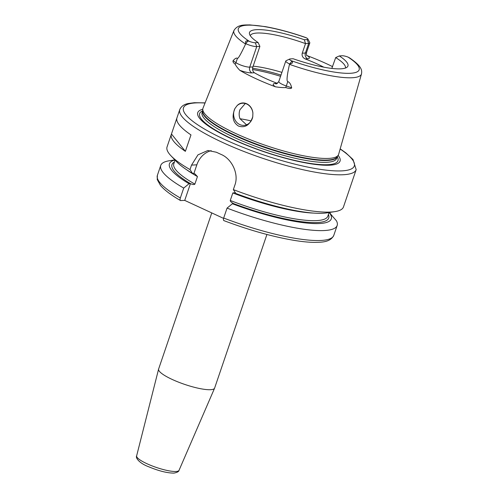 <?xml version="1.0" encoding="UTF-8"?>
<svg xmlns="http://www.w3.org/2000/svg" width="498" height="498" viewBox="0 0 498 498"><rect width="100%" height="100%" fill="white"/><g stroke="black" fill="none" stroke-linecap="round" stroke-linejoin="round"><path stroke-width="0.75" d="M239.974 118.754A50.286 10.458 -161.2 0 1 251.154 120.914M245.309 103.509L239.893 109.79C238.909 112.797 238.928 115.766 239.949 118.692L246.547 124.811M252.897 113.158L252.766 116.725A11.093 9.674 -93.5 0 1 252.312 118.487A11.093 9.674 86.5 0 1 243.958 125.378A11.093 9.674 86.5 0 1 234.259 110.133A11.093 9.674 -93.5 0 1 234.963 108.489L236.967 105.794C242.439 99.619 252.181 104.132 252.897 113.158A11.093 9.674 -93.5 0 0 242.613 103.235A11.093 9.674 -93.5 0 0 236.967 105.794M252.766 116.725C249.909 125.023 245.159 128.148 238.517 126.087C232.834 122.446 231.645 116.576 234.963 108.489M276.583 83.845L278.799 81.548A8.522 1.774 18.8 0 0 286.3 85.973L291.685 87.804C291.274 88.812 289.301 88.737 285.759 87.567C283.2 87.729 279.764 87.474 275.456 86.808A68.68 14.28 -161.2 0 1 239.812 70.324C237.509 67.921 235.959 65.873 235.174 64.174C233.369 62.854 232.672 61.696 233.089 60.7L235.952 62.686A8.522 1.774 18.8 0 0 249.735 67.124L252.897 66.931C252.175 69.477 252.667 71.419 254.366 72.758A50.286 10.458 -161.2 0 0 277.33 83.378L277.423 83.409M361.486 73.934C362.189 69.957 361.529 66.097 349.652 57.936L348.002 57.077A5.559 1.158 18.8 0 0 342.201 55.757L339.337 55.932A51.991 10.813 -161.2 0 1 347.15 67.124A51.991 10.813 -161.2 0 1 293.129 58.745L290.259 58.92A5.559 1.158 18.8 0 0 289.724 59.025A5.559 1.158 18.8 0 0 290.869 60.557L291.909 61.285C293.198 62.642 292.451 63.514 289.668 63.912L289.487 64.354A67.367 14.006 18.8 0 0 352.497 77.725A67.367 14.006 18.8 0 0 361.486 73.934L338.628 154.349A71.644 14.896 -161.2 0 1 338.192 155.264L337.071 156.926A71.114 14.784 -161.2 0 1 328.008 160.014A71.114 14.784 18.8 0 1 251.683 142.254A71.114 14.784 18.8 0 1 202.649 111.166L202.773 109.162A71.644 14.896 18.8 0 1 202.991 108.172L233.948 30.515A67.367 14.006 18.8 0 0 245.589 44.048C240.833 54.133 238.119 58.889 237.446 58.31C236.457 57.675 235.006 58.471 233.089 60.7M202.773 109.162A71.644 14.896 18.8 0 0 252.169 140.486A71.644 14.896 18.8 0 0 329.066 158.383A71.644 14.896 -161.2 0 0 338.192 155.264M289.487 64.354C286.991 75.491 286.425 81.242 287.788 81.597L285.759 87.567M291.685 87.804C290.9 84.33 289.606 82.257 287.788 81.597M239.812 70.324A12.954 2.695 18.8 0 0 251.951 72.901A4.438 3.872 86.5 0 1 249.735 67.124L256.731 46.582A8.522 1.774 -161.2 0 1 245.807 43.706L245.769 43.606C245.147 41.459 245.875 40.575 247.954 40.961L249.454 41.402A5.559 1.158 18.8 0 0 255.256 42.728L256.731 46.582L259.888 46.389L252.897 66.931M245.589 44.048L245.807 43.706M255.256 42.728L258.126 42.554A51.991 10.813 -161.2 0 1 249.454 33.87A51.991 10.813 -161.2 0 1 304.328 39.74L307.198 39.566A5.559 1.158 18.8 0 0 307.895 38.993A5.559 1.158 18.8 0 0 306.587 37.929L305.778 37.555C291.23 32.482 277.741 28.84 265.303 26.624L249.815 24.9C244.667 25.074 237.758 24.184 233.948 30.515M307.895 38.993L309.744 42.535A8.522 1.774 -161.2 0 1 309.806 42.959A8.522 1.774 -161.2 0 1 308.673 43.419L305.511 43.612L304.328 39.74M250.245 35.644A50.286 10.458 18.8 0 1 256.868 33.049A50.286 10.458 18.8 0 1 305.511 43.612L302.249 53.199L305.411 53.006A8.522 1.774 18.8 0 0 306.538 52.545C306.37 54.618 306.519 55.701 306.98 55.795M323.812 67.18A50.286 10.458 -161.2 0 0 305.206 58.932C302.653 57.644 301.664 55.732 302.249 53.199M306.756 55.465L307.534 55.801A68.089 14.156 -161.2 0 1 332.608 66.657M339.337 55.932L335.702 57.575L331.824 68.419M258.126 42.554L259.888 46.389M345.438 68.052A50.286 10.458 18.8 0 0 335.702 57.575M253.158 66.159A50.286 10.458 -161.2 0 1 281.918 72.378M289.531 63.925A8.522 1.774 -161.2 0 1 285.79 61.005A8.522 1.774 -161.2 0 1 286.095 60.712L289.724 59.025M338.123 155.364A75.161 15.625 -161.2 0 1 330.068 165.18A75.161 15.625 18.8 0 1 237.085 141.32A75.161 15.625 18.8 0 1 202.767 109.286M205.108 102.868L194.351 102.713L188.449 103.484C184.142 104.238 181.241 106.279 179.753 109.604A93.176 19.372 18.8 0 0 241.374 150.477A93.176 19.372 18.8 0 0 343.794 174.705A93.176 19.372 18.8 0 0 356.163 169.656L343.464 206.969A93.176 19.372 -161.2 0 1 334.967 211.606A93.176 19.372 -161.2 0 1 331.095 212.017A93.176 19.372 18.8 0 1 233.344 189.614L234.857 185.169C239.196 173.808 231.688 158.794 221.187 154.467A93.176 19.372 -161.2 0 1 216.369 152.239L207.896 150.502L197.974 154.847L191.525 165.131L190.012 169.569L192.545 173.447A85.475 17.772 -161.2 0 1 176.516 161.638L170.951 155.774A93.176 19.372 18.8 0 0 190.012 169.569M179.753 109.604L176.958 117.814A93.176 19.372 -161.2 0 0 190.971 134.908L185.374 151.342A93.176 19.372 -161.2 0 1 171.362 134.248L167.054 146.91A93.176 19.372 18.8 0 0 170.951 155.774M171.362 134.248A93.176 19.372 -161.2 0 1 171.461 133.993L176.877 118.082M334.967 211.606L326.981 212.858A85.475 17.772 -161.2 0 1 235.884 193.492L233.344 189.614M174.947 159.983A85.475 17.772 18.8 0 0 189.047 183.718L183.712 188.076A93.176 19.372 -161.2 0 1 160.754 165.411L157.374 175.333L157.244 179.554L160.449 185.381C164.384 190.037 171.075 195.098 180.525 200.557L184.727 200.408L223.565 218.373M235.392 192.745L232.827 192.938L230.263 200.47C230.182 201.348 231.352 202.418 233.774 203.676L232.385 203.763A85.475 17.772 18.8 0 0 329.452 212.795L329.041 212.609M189.047 183.718L190.435 183.631C192.869 184.646 194.351 184.802 194.88 184.104L197.445 176.572L194.911 173.883L193.934 173.366L192.545 173.447M332.147 215.839L329.34 212.49M160.754 165.411A93.176 19.372 -161.2 0 1 169.245 160.773L174.86 159.895M329.452 212.795L336.424 220.782A93.176 19.372 -161.2 0 1 337.165 225.47A93.176 19.372 -161.2 0 1 227.051 208.114L223.67 218.037C223.197 219.711 223.384 220.595 224.243 220.682M232.385 203.763L227.051 208.114M183.712 188.076L180.332 197.992C179.859 199.667 180.052 200.551 180.911 200.644M211.189 150.645A23.661 20.642 -93.5 0 0 196.847 164.801L191.525 165.131M184.727 200.408L190.435 183.631A82.824 17.218 -161.2 0 1 174.4 162.043M193.934 173.366L196.847 164.801M211.762 212.914L158.619 369.03A29.581 6.15 18.8 0 0 158.588 369.124A29.581 6.15 18.8 0 0 178.402 382.097A29.581 6.15 18.8 0 0 210.698 389.697A29.581 6.15 -161.2 0 0 214.582 388.191A29.581 6.15 -161.2 0 0 214.619 388.091L266.916 234.477M185.374 151.342L171.461 133.993M252.592 69.521A59.156 12.301 -161.2 0 1 280.579 76.3M251.951 72.901L254.366 72.758M277.33 83.378L274.915 83.527A12.954 2.695 18.8 0 0 275.456 86.808M235.174 64.174A4.438 3.505 124.7 0 0 235.952 62.686L237.446 58.31M306.587 37.929A63.819 13.272 18.8 0 0 246.784 25.217A63.819 13.272 18.8 0 0 249.454 41.402M290.869 60.557A63.819 13.272 18.8 0 0 350.673 73.268A63.819 13.272 18.8 0 0 348.002 57.077M307.198 39.566L308.673 43.419L305.411 53.006A4.438 3.872 86.5 0 0 307.621 58.783A12.954 2.695 18.8 0 0 307.534 55.801M305.206 58.932L307.621 58.783M274.915 83.527A4.438 3.872 -93.5 0 0 276.496 83.851M291.909 61.285L289.668 63.912M247.954 40.961L245.769 43.606M252.604 68.257A58.272 12.114 -161.2 0 1 281.009 75.055M202.661 110.986A71.052 14.772 18.8 0 0 250.195 142.135A71.052 14.772 18.8 0 0 327.815 160.418A71.052 14.772 -161.2 0 0 337.171 156.777M337.183 156.752L336.617 158.432A71.052 14.772 -161.2 0 1 327.18 162.28A71.052 14.772 18.8 0 1 249.081 143.81A71.052 14.772 18.8 0 1 202.095 112.635L202.661 110.954M202.667 110.911A73.075 15.195 18.8 0 0 240.335 142.534A73.075 15.195 18.8 0 0 328.275 164.67A73.075 15.195 -161.2 0 0 337.214 156.714M205.039 103.03A90.219 18.756 18.8 0 0 195.465 102.924A90.219 18.756 18.8 0 0 224.859 139.571A90.219 18.756 18.8 0 0 342.319 170.851A90.219 18.756 18.8 0 0 340.14 149.02M328.406 214.476A82.824 17.218 -161.2 0 1 233.749 203.676M230.263 200.47A81.342 16.913 18.8 0 0 327.833 216.169L329.066 212.534M175.059 160.107L173.821 163.742A81.342 16.913 18.8 0 0 194.88 184.104M157.374 175.333A93.176 19.372 18.8 0 0 180.332 197.992M223.67 218.037A93.176 19.372 18.8 0 0 333.785 235.392C330.249 242.408 321.727 242.202 314.885 242.389C308.934 242.345 301.869 241.655 293.702 240.304C272.225 236.631 248.975 230.076 223.951 220.645M313.759 213.094A81.342 16.913 -161.2 0 1 232.827 192.938M197.445 176.572A81.342 16.913 -161.2 0 1 186.843 169.893M179.037 470.33C178.857 471.575 177.157 472.496 173.945 473.1C167.216 473.081 158.85 470.996 148.858 466.831C139.689 463.47 135.3 457.979 136.633 455.894A22.398 4.656 18.8 0 0 151.641 465.717A22.398 4.656 18.8 0 0 176.093 471.475A22.398 4.656 18.8 0 0 179.037 470.33L214.582 388.191M278.799 81.548L285.79 61.005M306.538 52.545L309.806 42.959M356.163 169.656L353.007 159.509L345.824 152.855L340.184 148.858M329.359 212.49L330.454 213.642M337.165 225.47L333.785 235.392M136.633 455.894L158.588 369.124"/></g></svg>
